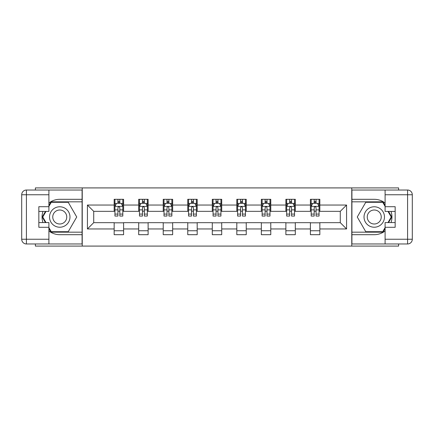 <?xml version="1.0" encoding="UTF-8"?>
<svg xmlns="http://www.w3.org/2000/svg" width="434" height="434" viewBox="0 0 434 434"><rect width="100%" height="100%" fill="white"/><g stroke="black" fill="none" stroke-linecap="round" stroke-linejoin="round"><path stroke-width="0.65" d="M35.382 243.968L35.382 246.089L398.618 246.089L398.618 243.968M398.618 190.032L398.618 187.911L351.762 187.911L351.762 246.089M351.762 187.911L35.382 187.911L35.382 190.032M82.238 246.089L82.238 187.911M319.842 205.049L319.842 199.309L310.402 199.309L310.402 205.049L295.31 205.049L295.31 199.309L285.876 199.309L285.876 205.049L270.778 205.049L270.778 199.309L261.344 199.309L261.344 205.049L246.246 205.049L246.246 199.309L236.812 199.309L236.812 205.049L221.72 205.049L221.72 199.309L212.28 199.309L212.28 205.049L197.188 205.049L197.188 199.309L187.754 199.309L187.754 205.049L172.656 205.049L172.656 199.309L163.222 199.309L163.222 205.049L148.124 205.049L148.124 199.309L138.69 199.309L138.69 205.049L123.598 205.049L123.598 199.309L114.158 199.309L114.158 205.049L87.429 205.049L87.429 228.951L93.717 222.658L114.158 222.658L114.158 234.691L123.598 234.691L123.598 222.658L138.69 222.658L138.69 234.691L148.124 234.691L148.124 222.658L163.222 222.658L163.222 234.691L172.656 234.691L172.656 222.658L187.754 222.658L187.754 234.691L197.188 234.691L197.188 222.658L212.28 222.658L212.28 234.691L221.72 234.691L221.72 222.658L236.812 222.658L236.812 234.691L246.246 234.691L246.246 222.658L261.344 222.658L261.344 234.691L270.778 234.691L270.778 222.658L285.876 222.658L285.876 234.691L295.31 234.691L295.31 222.658L310.402 222.658L310.402 234.691L319.842 234.691L319.842 222.658L340.283 222.658L340.283 211.342L319.842 211.342L319.842 205.049L346.571 205.049L346.571 228.951L319.842 228.951M310.402 228.951L295.31 228.951M285.876 228.951L270.778 228.951M261.344 228.951L246.246 228.951M236.812 228.951L221.72 228.951M212.28 228.951L197.188 228.951M187.754 228.951L172.656 228.951M163.222 228.951L148.124 228.951M138.69 228.951L123.598 228.951M114.158 228.951L87.429 228.951M310.402 205.049L310.402 211.342L295.31 211.342L295.31 205.049M285.876 205.049L285.876 211.342L270.778 211.342L270.778 205.049M261.344 205.049L261.344 211.342L246.246 211.342L246.246 205.049M236.812 205.049L236.812 211.342L221.72 211.342L221.72 205.049M212.28 205.049L212.28 211.342L197.188 211.342L197.188 205.049M187.754 205.049L187.754 211.342L172.656 211.342L172.656 205.049M163.222 205.049L163.222 211.342L148.124 211.342L148.124 205.049M138.69 205.049L138.69 211.342L123.598 211.342L123.598 205.049M114.158 205.049L114.158 211.342L93.717 211.342L87.429 205.049M93.717 211.342L93.717 222.658M346.571 228.951L340.283 222.658M340.283 211.342L346.571 205.049M114.158 203.242L114.945 203.242M117.934 203.242L119.822 203.242M122.811 203.242L123.598 203.242M114.158 211.184L114.945 211.184M117.934 211.184L119.822 211.184M122.811 211.184L123.598 211.184M114.158 222.816L123.598 222.816M114.158 230.758L123.598 230.758M138.69 222.816L148.124 222.816M138.69 230.758L148.124 230.758M138.69 203.242L139.477 203.242M142.466 203.242L144.354 203.242M147.338 203.242L148.124 203.242M138.69 211.184L139.477 211.184M142.466 211.184L144.354 211.184M147.338 211.184L148.124 211.184M163.222 222.816L172.656 222.816M163.222 230.758L172.656 230.758M163.222 203.242L164.009 203.242M166.998 203.242L168.88 203.242M171.869 203.242L172.656 203.242M163.222 211.184L164.009 211.184M166.998 211.184L168.88 211.184M171.869 211.184L172.656 211.184M187.754 222.816L197.188 222.816M187.754 230.758L197.188 230.758M187.754 203.242L188.54 203.242M191.524 203.242L193.412 203.242M196.401 203.242L197.188 203.242M187.754 211.184L188.54 211.184M191.524 211.184L193.412 211.184M196.401 211.184L197.188 211.184M212.28 222.816L221.72 222.816M212.28 230.758L221.72 230.758M212.28 203.242L213.067 203.242M216.056 203.242L217.944 203.242M220.933 203.242L221.72 203.242M212.28 211.184L213.067 211.184M216.056 211.184L217.944 211.184M220.933 211.184L221.72 211.184M236.812 222.816L246.246 222.816M236.812 230.758L246.246 230.758M236.812 203.242L237.599 203.242M240.588 203.242L242.476 203.242M245.46 203.242L246.246 203.242M236.812 211.184L237.599 211.184M240.588 211.184L242.476 211.184M245.46 211.184L246.246 211.184M261.344 222.816L270.778 222.816M261.344 230.758L270.778 230.758M261.344 203.242L262.131 203.242M265.12 203.242L267.002 203.242M269.991 203.242L270.778 203.242M261.344 211.184L262.131 211.184M265.12 211.184L267.002 211.184M269.991 211.184L270.778 211.184M285.876 222.816L295.31 222.816M285.876 230.758L295.31 230.758M285.876 203.242L286.662 203.242M289.646 203.242L291.534 203.242M294.523 203.242L295.31 203.242M285.876 211.184L286.662 211.184M289.646 211.184L291.534 211.184M294.523 211.184L295.31 211.184M310.402 222.816L319.842 222.816M310.402 230.758L319.842 230.758M310.402 203.242L311.189 203.242M314.178 203.242L316.066 203.242M319.055 203.242L319.842 203.242M310.402 211.184L311.189 211.184M314.178 211.184L316.066 211.184M319.055 211.184L319.842 211.184M119.822 201.354L117.934 201.354M122.811 214.087L119.822 214.087L119.822 216.056L122.811 216.056L122.811 206.465L121.238 203.318L116.518 203.318L114.945 206.465L114.945 216.056L117.934 216.056L117.934 214.087L114.945 214.087M114.945 206.465L114.945 199.309M122.811 206.465L122.811 199.309M117.934 203.318L117.934 199.309M119.822 199.309L119.822 203.318M119.822 214.087L119.822 207.642C119.193 206.432 118.563 206.432 117.934 207.642L117.934 214.087M64.867 208.146A10.221 10.221 0 0 0 50.903 211.89A10.221 10.221 0 0 0 54.641 225.854A10.221 10.221 0 0 0 68.605 222.11A10.221 10.221 0 0 0 64.867 208.146M63.25 210.94A6.998 6.998 0 0 0 53.691 213.501A6.998 6.998 0 0 0 56.257 223.06A6.998 6.998 0 0 0 65.816 220.499A6.998 6.998 0 0 0 63.25 210.94M48.901 206.389L51.266 202.298L68.241 202.298L76.731 217L68.241 231.702L51.266 231.702L48.901 227.611M45.999 222.582L42.776 217L45.999 211.418M379.359 208.146A10.221 10.221 0 0 0 365.395 211.89A10.221 10.221 0 0 0 369.133 225.854A10.221 10.221 0 0 0 383.097 222.11A10.221 10.221 0 0 0 379.359 208.146M377.743 210.94A6.998 6.998 0 0 0 368.184 213.501A6.998 6.998 0 0 0 370.75 223.06A6.998 6.998 0 0 0 380.309 220.499A6.998 6.998 0 0 0 377.743 210.94M385.099 227.611L382.734 231.702L365.759 231.702L357.269 217L365.759 202.298L382.734 202.298L385.099 206.389M388.001 211.418L391.224 217L388.001 222.582M48.901 230.975A17.691 17.691 0 0 0 59.751 234.691L82.08 234.691L82.08 243.968L26.42 243.968A4.72 4.72 0 0 1 21.7 239.248L21.7 194.752A4.72 4.72 0 0 1 26.42 190.032L48.901 190.032L48.901 211.418L38.838 211.418M48.901 190.032L82.08 190.032L82.08 199.309L59.751 199.309A17.691 17.691 0 0 0 48.901 203.025M42.966 211.418A17.691 17.691 0 0 0 42.966 222.582M82.08 234.691L82.08 199.309M38.838 222.582L48.901 222.582L48.901 243.968M48.901 206.698L38.838 206.698L38.838 227.302L48.901 227.302M82.08 201.826L50.995 201.826L48.901 205.445M48.901 228.555L50.995 232.174L82.08 232.174M45.456 211.418L42.234 217L45.456 222.582M385.099 203.025A17.691 17.691 0 0 0 374.249 199.309L351.92 199.309L351.92 190.032L407.58 190.032A4.72 4.72 0 0 1 412.3 194.752L412.3 239.248A4.72 4.72 0 0 1 407.58 243.968L385.099 243.968L385.099 222.582L395.162 222.582M385.099 243.968L351.92 243.968L351.92 234.691L374.249 234.691A17.691 17.691 0 0 0 385.099 230.975M391.034 222.582A17.691 17.691 0 0 0 391.034 211.418M351.92 199.309L351.92 234.691M395.162 211.418L385.099 211.418L385.099 190.032M385.099 227.302L395.162 227.302L395.162 206.698L385.099 206.698M351.92 232.174L383.005 232.174L385.099 228.555M385.099 205.445L383.005 201.826L351.92 201.826M388.544 222.582L391.766 217L388.544 211.418M144.354 201.354L142.466 201.354M147.338 214.087L144.354 214.087L144.354 216.056L147.338 216.056L147.338 206.465L145.77 203.318L141.05 203.318L139.477 206.465L139.477 216.056L142.466 216.056L142.466 214.087L139.477 214.087M139.477 206.465L139.477 199.309M147.338 206.465L147.338 199.309M142.466 203.318L142.466 199.309M144.354 199.309L144.354 203.318M144.354 214.087L144.354 207.642C143.725 206.432 143.095 206.432 142.466 207.642L142.466 214.087M168.88 201.354L166.998 201.354M171.869 214.087L168.88 214.087L168.88 216.056L171.869 216.056L171.869 206.465L170.296 203.318L165.582 203.318L164.009 206.465L164.009 216.056L166.998 216.056L166.998 214.087L164.009 214.087M164.009 206.465L164.009 199.309M171.869 206.465L171.869 199.309M166.998 203.318L166.998 199.309M168.88 199.309L168.88 203.318M168.88 214.087L168.88 207.642C168.256 206.432 167.627 206.432 166.998 207.642L166.998 214.087M193.412 201.354L191.524 201.354M196.401 214.087L193.412 214.087L193.412 216.056L196.401 216.056L196.401 206.465L194.828 203.318L190.108 203.318L188.54 206.465L188.54 216.056L191.524 216.056L191.524 214.087L188.54 214.087M188.54 206.465L188.54 199.309M196.401 206.465L196.401 199.309M191.524 203.318L191.524 199.309M193.412 199.309L193.412 203.318M193.412 214.087L193.412 207.642C192.783 206.432 192.153 206.432 191.524 207.642L191.524 214.087M217.944 201.354L216.056 201.354M220.933 214.087L217.944 214.087L217.944 216.056L220.933 216.056L220.933 206.465L219.36 203.318L214.64 203.318L213.067 206.465L213.067 216.056L216.056 216.056L216.056 214.087L213.067 214.087M213.067 206.465L213.067 199.309M220.933 206.465L220.933 199.309M216.056 203.318L216.056 199.309M217.944 199.309L217.944 203.318M217.944 214.087L217.944 207.642C217.315 206.432 216.685 206.432 216.056 207.642L216.056 214.087M242.476 201.354L240.588 201.354M245.46 214.087L242.476 214.087L242.476 216.056L245.46 216.056L245.46 206.465L243.892 203.318L239.172 203.318L237.599 206.465L237.599 216.056L240.588 216.056L240.588 214.087L237.599 214.087M237.599 206.465L237.599 199.309M245.46 206.465L245.46 199.309M240.588 203.318L240.588 199.309M242.476 199.309L242.476 203.318M242.476 214.087L242.476 207.642C241.846 206.432 241.217 206.432 240.588 207.642L240.588 214.087M267.002 201.354L265.12 201.354M269.991 214.087L267.002 214.087L267.002 216.056L269.991 216.056L269.991 206.465L268.418 203.318L263.704 203.318L262.131 206.465L262.131 216.056L265.12 216.056L265.12 214.087L262.131 214.087M262.131 206.465L262.131 199.309M269.991 206.465L269.991 199.309M265.12 203.318L265.12 199.309M267.002 199.309L267.002 203.318M267.002 214.087L267.002 207.642C266.378 206.432 265.749 206.432 265.12 207.642L265.12 214.087M291.534 201.354L289.646 201.354M294.523 214.087L291.534 214.087L291.534 216.056L294.523 216.056L294.523 206.465L292.95 203.318L288.23 203.318L286.662 206.465L286.662 216.056L289.646 216.056L289.646 214.087L286.662 214.087M286.662 206.465L286.662 199.309M294.523 206.465L294.523 199.309M289.646 203.318L289.646 199.309M291.534 199.309L291.534 203.318M291.534 214.087L291.534 207.642C290.905 206.432 290.275 206.432 289.646 207.642L289.646 214.087M316.066 201.354L314.178 201.354M319.055 214.087L316.066 214.087L316.066 216.056L319.055 216.056L319.055 206.465L317.482 203.318L312.762 203.318L311.189 206.465L311.189 216.056L314.178 216.056L314.178 214.087L311.189 214.087M311.189 206.465L311.189 199.309M319.055 206.465L319.055 199.309M314.178 203.318L314.178 199.309M316.066 199.309L316.066 203.318M316.066 214.087L316.066 207.642C315.437 206.432 314.807 206.432 314.178 207.642L314.178 214.087M122.768 206.383L114.988 206.383M114.945 203.508L116.426 203.508M121.33 203.508L122.811 203.508M117.934 209.872L114.945 209.872M122.811 209.872L119.822 209.872M119.822 202.352L117.934 202.352M48.901 194.752L26.42 194.752L26.42 239.248L48.901 239.248M21.7 194.752L26.42 194.752L26.42 190.032M26.42 243.968L26.42 239.248L21.7 239.248M385.099 239.248L407.58 239.248L407.58 194.752L385.099 194.752M412.3 239.248L407.58 239.248L407.58 243.968M407.58 190.032L407.58 194.752L412.3 194.752M147.3 206.383L139.515 206.383M139.477 203.508L140.958 203.508M145.862 203.508L147.338 203.508M142.466 209.872L139.477 209.872M147.338 209.872L144.354 209.872M144.354 202.352L142.466 202.352M171.831 206.383L164.047 206.383M164.009 203.508L165.484 203.508M170.394 203.508L171.869 203.508M166.998 209.872L164.009 209.872M171.869 209.872L168.88 209.872M168.88 202.352L166.998 202.352M196.363 206.383L188.578 206.383M188.54 203.508L190.016 203.508M194.92 203.508L196.401 203.508M191.524 209.872L188.54 209.872M196.401 209.872L193.412 209.872M193.412 202.352L191.524 202.352M220.89 206.383L213.11 206.383M213.067 203.508L214.548 203.508M219.452 203.508L220.933 203.508M216.056 209.872L213.067 209.872M220.933 209.872L217.944 209.872M217.944 202.352L216.056 202.352M245.422 206.383L237.637 206.383M237.599 203.508L239.08 203.508M243.984 203.508L245.46 203.508M240.588 209.872L237.599 209.872M245.46 209.872L242.476 209.872M242.476 202.352L240.588 202.352M269.953 206.383L262.169 206.383M262.131 203.508L263.606 203.508M268.516 203.508L269.991 203.508M265.12 209.872L262.131 209.872M269.991 209.872L267.002 209.872M267.002 202.352L265.12 202.352M294.485 206.383L286.7 206.383M286.662 203.508L288.138 203.508M293.042 203.508L294.523 203.508M289.646 209.872L286.662 209.872M294.523 209.872L291.534 209.872M291.534 202.352L289.646 202.352M319.012 206.383L311.232 206.383M311.189 203.508L312.67 203.508M317.574 203.508L319.055 203.508M314.178 209.872L311.189 209.872M319.055 209.872L316.066 209.872M316.066 202.352L314.178 202.352"/></g></svg>

